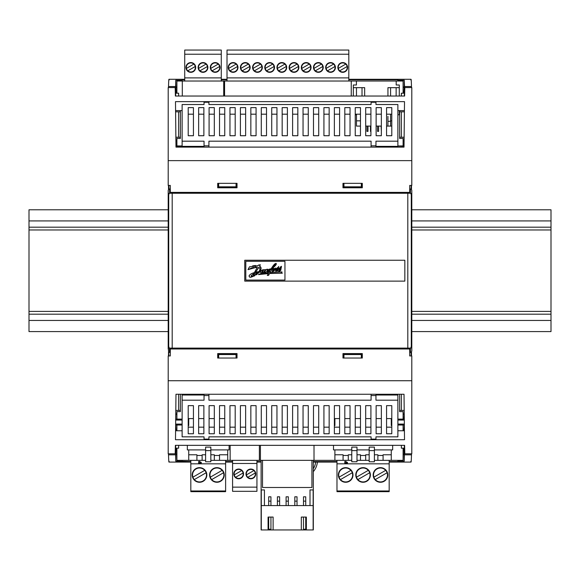 <?xml version="1.0" encoding="UTF-8"?>
<svg xmlns="http://www.w3.org/2000/svg" width="580" height="580" viewBox="0 0 580 580"><rect width="100%" height="100%" fill="white"/><g stroke="black" fill="none" stroke-linecap="round" stroke-linejoin="round"><path stroke-width="0.87" d="M411.8 192.386L411.8 348.986M168.2 192.386L168.2 348.986M411.495 189.428L411.495 185.426M411.495 87.566L411.495 86.543C411.3 80.105 411.097 77.952 410.887 80.076M411.039 79.286L348.812 79.286M411.032 462.086L389.18 462.086M410.887 461.296C411.097 463.42 411.3 461.267 411.495 454.829L411.495 453.807M411.495 355.946L411.495 351.944M411.495 86.543L404.536 86.543L404.245 80.243L404.245 86.986L403.1 86.986M404.536 86.543L404.536 96.034M404.376 111.07L404.245 110.606M403.926 93.206L403.926 91.654M404.245 86.986L403.992 91.654L403.1 91.654M404.369 96.034L404.369 93.206L401.36 93.206L401.36 96.034M404.064 141.071L404.028 145.986M404.245 419.384L397.88 419.13L403.1 419.108L403.1 411.626L399.62 411.626L399.62 394.262M404.188 414.004L403.992 419.13M404.303 424.69L403.992 430.259L404.376 430.556M404.536 445.338L404.245 461.129L397.88 461.129L397.88 460.346M403.1 449.717L403.992 449.717L404.245 461.129M403.926 449.717L403.926 448.166M404.369 445.338L404.369 448.166L401.36 448.166L401.36 445.338M175.624 111.07L175.754 111.824L180.38 111.824M175.465 96.034L175.754 80.243L176.008 91.654L176.9 91.654M176.073 91.654L176.073 93.206M175.754 110.606L175.638 111.824M175.631 96.034L175.631 93.206L178.64 93.206L178.64 96.034M175.936 141.071L175.972 145.986M175.812 414.004L175.754 419.384M176.073 448.166L176.073 449.717M176.9 449.717L176.008 449.717L175.754 461.129L175.465 445.338M175.631 445.338L175.631 448.166L178.64 448.166L178.64 445.338M175.696 424.69L176.008 430.259L175.624 430.556M336.98 462.086L313.316 462.086M261.116 462.086L256.94 462.086M176.008 430.259L176.9 430.498M176.008 425.002L182.12 425.002M176.008 419.13L182.12 419.13L176.9 419.108L176.9 411.626L180.38 411.626L180.38 394.262M176.008 414.403L176.9 414.403M176.9 454.133L176.008 454.133M403.992 430.259L403.1 430.498M403.992 454.133L403.1 454.133M403.992 414.403L403.1 414.403M403.992 425.002L397.88 425.002M411.495 454.829L404.536 454.829M175.465 454.829L168.504 454.829L168.504 453.807M168.504 355.946L168.504 351.944M168.504 189.428L168.504 185.426M168.504 87.566L168.504 86.543C168.7 80.105 168.903 77.952 169.113 80.076M175.465 86.543L168.504 86.543M404.296 424.082L397.88 424.082M404.253 420.05L397.88 420.05M175.747 420.05L182.12 420.05M175.704 424.082L182.12 424.082M404.151 410.408L399.62 410.408M404.101 137.228L399.62 137.228M404.072 140.708L403.1 140.708M399.62 111.824L404.361 111.824M175.928 140.708L176.9 140.708M180.38 137.228L175.899 137.228M404.188 413.888L403.1 413.888M175.812 413.888L176.9 413.888M180.38 410.408L175.849 410.408M401.331 137.228L401.331 111.824M401.331 410.408L401.331 394.262M184.708 147.11L184.708 146.356M176.008 145.95L182.12 145.95L176.9 145.928L176.9 138.446L180.38 138.446L180.38 110.606M176.008 141.223L176.9 141.223M176.9 87.239L176.008 87.239M403.992 87.239L403.1 87.239M403.992 141.223L403.1 141.223M403.992 145.95L397.88 145.95L403.1 145.928L403.1 138.446L399.62 138.446L399.62 110.606M395.292 146.356L395.292 147.11M175.979 146.87L183.787 146.87L184.302 146.356M404.021 146.87L396.212 147.11M396.212 146.87L395.698 146.356M176.9 86.986L175.754 86.986M182.12 81.026L182.12 80.243L175.754 80.243M404.245 80.243L397.88 80.243L397.88 81.026M190.82 461.578L175.754 461.129M176.9 454.387L175.754 454.387M404.245 454.387L403.1 454.387M182.12 461.129L182.12 460.346M182.12 80.243L182.12 79.793L184.73 79.793M397.88 80.243L397.88 79.793L348.812 79.793M227.012 79.793L221.27 79.793M168.961 79.286L184.73 79.286M168.969 462.086L190.82 462.086M169.113 461.296C168.903 463.42 168.7 461.267 168.504 454.829M389.18 461.578L397.88 461.578L397.88 461.129M336.98 461.578L313.316 461.578M261.116 461.578L256.94 461.578M232.58 461.578L225.62 461.578M178.669 111.824L178.669 137.228M178.669 394.262L178.669 410.408M168.2 160.638L168.2 87.566L175.189 87.566L175.385 96.034L404.615 96.034L404.811 87.566L411.8 87.566L411.8 160.638L168.2 160.638L168.2 185.426L170.288 185.426L170.288 192.386L409.712 192.386L409.712 185.426L411.8 185.426L411.8 160.638M175.979 147.11L175.486 101.652L404.514 101.652L404.021 147.11L175.979 147.11M168.2 380.734L168.2 453.807L175.189 453.807L175.385 445.338L404.615 445.338L404.811 453.807L411.8 453.807L411.8 355.946L409.712 355.946L409.712 348.986L170.288 348.986L170.288 355.946L168.2 355.946L168.2 380.734L411.8 380.734M175.486 439.72L175.979 394.262L404.021 394.262L404.514 439.72L175.486 439.72M411.104 355.946L411.104 352.263L409.712 352.451M170.288 188.92L169.592 188.92L169.592 193.242L410.408 193.242L410.408 188.92L411.104 189.109L411.104 185.426M169.592 188.92L168.896 189.109L168.896 185.426M168.896 355.946L168.2 346.767L169.592 348.13L410.596 348.116M410.408 188.92L409.712 188.92M169.403 348.116L169.592 352.451L168.896 352.263M169.592 352.451L170.288 352.451M169.403 193.256L168.2 194.605L168.2 190.312L168.896 189.109M410.408 352.451L410.408 348.13L411.8 346.767L411.8 194.605L410.596 193.256M168.2 194.605L168.2 346.767M411.8 194.605L411.8 190.312L411.104 189.109M411.8 346.767L411.8 351.06L411.104 352.263M237.024 358.034L217.696 358.034L217.696 353.59L237.024 353.59L237.024 358.034M362.304 358.034L342.976 358.034L342.976 353.59L362.304 353.59L362.304 358.034M361.34 183.338L361.325 186.818L343.954 186.818L343.94 183.338M361.34 358.034L361.325 354.554L343.954 354.554L343.94 358.034M342.976 183.338L362.304 183.338L362.304 187.782L342.976 187.782L342.976 183.338M361.942 183.338L361.942 187.42L343.338 187.42L343.338 183.338M343.338 187.42L342.976 187.782M236.662 183.338L236.662 187.42L218.058 187.42L218.058 183.338M236.662 358.034L236.662 353.952L218.058 353.952L218.058 358.034M361.942 358.034L361.942 353.952L343.338 353.952L343.338 358.034M218.66 183.338L218.674 186.818L236.045 186.818L236.06 183.338M218.66 358.034L218.674 354.554L236.045 354.554L236.06 358.034M217.696 183.338L237.024 183.338L237.024 187.782L217.696 187.782L217.696 183.338M218.058 187.42L217.696 187.782M236.662 187.42L237.024 187.782M361.942 187.42L362.304 187.782M236.662 353.952L237.024 353.59M218.058 353.952L217.696 353.59M343.338 353.952L342.976 353.59M361.942 353.952L362.304 353.59M375.956 437.98L375.956 436.841L397.88 436.841L397.88 400.185L375.956 400.185L375.956 395.56L371.084 395.56L371.084 400.185L208.916 400.185L208.916 395.56L204.044 395.56L204.044 400.185L182.12 400.185L182.12 436.841L204.044 436.841L204.044 437.98M208.916 437.98L208.916 436.841L371.084 436.841L371.084 437.98M375.956 436.841L375.956 439.111L371.084 439.111L371.084 436.841M375.956 394.262L375.956 395.56M397.88 430.766L404.383 430.766M175.617 430.766L182.12 430.766M371.084 394.262L371.084 395.56M204.044 436.841L204.044 439.111L208.916 439.111L208.916 436.841M193.43 405.645L193.43 433.746L188.21 433.746L188.21 405.645L193.43 405.645M203.87 405.645L203.87 433.746L198.65 433.746L198.65 405.645L203.87 405.645M214.31 405.645L214.31 433.746L209.09 433.746L209.09 405.645L214.31 405.645M224.75 405.645L224.75 433.746L219.53 433.746L219.53 405.645L224.75 405.645M235.19 405.645L235.19 433.746L229.97 433.746L229.97 405.645L235.19 405.645M245.63 405.645L245.63 433.746L240.41 433.746L240.41 405.645L245.63 405.645M256.07 405.645L256.07 433.746L250.85 433.746L250.85 405.645L256.07 405.645M266.51 405.645L266.51 433.746L261.29 433.746L261.29 405.645L266.51 405.645M276.95 405.645L276.95 433.746L271.73 433.746L271.73 405.645L276.95 405.645M287.39 405.645L287.39 433.746L282.17 433.746L282.17 405.645L287.39 405.645M297.83 405.645L297.83 433.746L292.61 433.746L292.61 405.645L297.83 405.645M308.27 405.645L308.27 433.746L303.05 433.746L303.05 405.645L308.27 405.645M318.71 405.645L318.71 433.746L313.49 433.746L313.49 405.645L318.71 405.645M329.15 405.645L329.15 433.746L323.93 433.746L323.93 405.645L329.15 405.645M339.59 405.645L339.59 433.746L334.37 433.746L334.37 405.645L339.59 405.645M350.03 405.645L350.03 433.746L344.81 433.746L344.81 405.645L350.03 405.645M360.47 405.645L360.47 433.746L355.25 433.746L355.25 405.645L360.47 405.645M370.91 405.645L370.91 433.746L365.69 433.746L365.69 405.645L370.91 405.645M381.35 405.645L381.35 433.746L376.13 433.746L376.13 405.645L381.35 405.645M391.79 405.645L391.79 433.746L386.57 433.746L386.57 405.645L391.79 405.645M208.916 394.262L208.916 395.56M204.044 394.262L204.044 395.56M182.12 400.185L182.12 395.016L204.044 395.016M397.88 400.185L397.88 395.016L375.956 395.016M198.65 427.177L203.87 427.177M209.09 427.177L214.31 427.177M219.53 427.177L224.75 427.177M229.97 427.177L235.19 427.177M240.41 427.177L245.63 427.177M250.85 427.177L256.07 427.177M261.29 427.177L266.51 427.177M271.73 427.177L276.95 427.177M282.17 427.177L287.39 427.177M292.61 427.177L297.83 427.177M303.05 427.177L308.27 427.177M313.49 427.177L318.71 427.177M323.93 427.177L329.15 427.177M334.37 427.177L339.59 427.177M344.81 427.177L350.03 427.177M355.25 427.177L360.47 427.177M365.69 427.177L370.91 427.177M376.13 427.177L381.35 427.177M386.57 427.177L391.79 427.177M188.21 427.177L193.43 427.177M208.916 103.392L208.916 104.531L371.084 104.531L371.084 102.261L375.956 102.261L375.956 104.531L375.956 103.392M371.084 104.531L371.084 103.392M204.044 146.356L182.12 146.356L182.12 104.531L204.044 104.531L204.044 103.392M175.617 110.606L182.12 110.606M397.88 110.606L404.383 110.606M375.956 147.11L375.956 141.186L397.88 141.186L397.88 104.531L375.956 104.531M204.044 104.531L204.044 102.261L208.916 102.261L208.916 104.531M204.044 147.11L204.044 141.186L182.12 141.186M208.916 147.11L208.916 141.186L371.084 141.186L371.084 147.11M204.044 145.812L208.916 145.812M375.956 145.812L371.084 145.812M188.21 135.727L188.21 107.626L193.43 107.626L193.43 135.727L188.21 135.727M198.65 135.727L198.65 107.626L203.87 107.626L203.87 135.727L198.65 135.727M209.09 135.727L209.09 107.626L214.31 107.626L214.31 135.727L209.09 135.727M219.53 135.727L219.53 107.626L224.75 107.626L224.75 135.727L219.53 135.727M229.97 135.727L229.97 107.626L235.19 107.626L235.19 135.727L229.97 135.727M240.41 135.727L240.41 107.626L245.63 107.626L245.63 135.727L240.41 135.727M250.85 135.727L250.85 107.626L256.07 107.626L256.07 135.727L250.85 135.727M261.29 135.727L261.29 107.626L266.51 107.626L266.51 135.727L261.29 135.727M271.73 135.727L271.73 107.626L276.95 107.626L276.95 135.727L271.73 135.727M282.17 135.727L282.17 107.626L287.39 107.626L287.39 135.727L282.17 135.727M292.61 135.727L292.61 107.626L297.83 107.626L297.83 135.727L292.61 135.727M303.05 135.727L303.05 107.626L308.27 107.626L308.27 135.727L303.05 135.727M313.49 135.727L313.49 107.626L318.71 107.626L318.71 135.727L313.49 135.727M323.93 135.727L323.93 107.626L329.15 107.626L329.15 135.727L323.93 135.727M334.37 135.727L334.37 107.626L339.59 107.626L339.59 135.727L334.37 135.727M344.81 135.727L344.81 107.626L350.03 107.626L350.03 135.727L344.81 135.727M355.25 135.727L355.25 107.626L360.47 107.626L360.47 135.727L355.25 135.727M365.69 135.727L365.69 107.626L370.91 107.626L370.91 135.727L365.69 135.727M376.13 135.727L376.13 107.626L381.35 107.626L381.35 135.727L376.13 135.727M386.57 135.727L386.57 107.626L391.79 107.626L391.79 135.727L386.57 135.727M397.88 141.186L397.88 146.356L375.956 146.356M203.87 114.195L198.65 114.195M214.31 114.195L209.09 114.195M224.75 114.195L219.53 114.195M235.19 114.195L229.97 114.195M245.63 114.195L240.41 114.195M256.07 114.195L250.85 114.195M266.51 114.195L261.29 114.195M276.95 114.195L271.73 114.195M287.39 114.195L282.17 114.195M297.83 114.195L292.61 114.195M308.27 114.195L303.05 114.195M318.71 114.195L313.49 114.195M329.15 114.195L323.93 114.195M339.59 114.195L334.37 114.195M350.03 114.195L344.81 114.195M360.47 114.195L355.25 114.195M370.91 114.195L365.69 114.195M381.35 114.195L376.13 114.195M391.79 114.195L386.57 114.195M193.43 114.195L188.21 114.195M172.195 193.256L172.195 348.116L169.092 348.116L168.715 346.18L168.715 195.192L169.092 193.256L410.908 193.256L411.285 195.192L411.285 346.18L410.908 348.116L407.805 348.116L407.805 193.256M172.195 348.116L407.805 348.116M244.76 260.246L404.84 260.246L404.84 281.126L244.76 281.126L244.76 260.246M245.804 261.29L284.954 261.29L245.804 261.29L245.804 280.082L284.954 280.082L284.954 261.29M255.577 265.488L252.641 265.872M265.205 269.801L264.183 269.714L259.942 271.476L261.13 268.243L259.543 266.097L260.391 264.799L258.499 265.053L258.187 265.625L249.501 266.807L247.993 269.642L249.32 268.91M260.986 267.619L260.659 267.017M260.623 266.967L260.159 266.481M259.942 271.476L260.239 271.005M260.579 270.389L261 269.294M263.581 269.794L263.161 269.736M262.762 269.816L262.363 269.99M262.037 270.186L261.652 270.476M264.089 272.085L264.067 271.672M267.213 270.215L267.721 269.214L266.619 269.33L263.922 272.107L265.343 269.54M269.417 269.229L267.105 270.302L267.721 269.214M269.678 270.73L269.004 271.266M268.453 271.563L269.229 269.062M274.391 264.379L273.731 265.111M272.586 266.59L272.15 267.213M271.889 267.605L271.179 268.794L270.157 268.924L269.794 269.599L270.824 269.432L268.417 271.556M273.528 269.482L274.42 268.438L272.165 268.692L272.817 268.04M273.303 271.186L272.933 271.099M276.225 269.077L275.536 269.279L275.536 267.967L274.739 269.743M277.617 267.663L275.63 269.077M278.871 268.576L278.11 268.859L278.77 266.474L276.914 268.649M280.387 267.525L278.11 268.859L278.313 267.88M278.11 268.859L278.168 268.032L278.11 268.859M279.371 269.345L278.596 271.281L280.727 270.432L281.481 266.285L279.625 268.257M280.662 266.691L280.474 267.133M281.14 267.699L281.416 267.337M280.727 270.432L280.865 269.918M278.603 271.288L279.052 271.411M279.451 271.368L279.828 271.237M279.683 268.598L280.329 268.301L279.785 269.127M278.748 268.975L279.292 268.765M277.479 271.099L278.132 269.207L280.329 268.301L280.299 268.873L278.951 269.635M276.675 269.475L276.044 269.874L275.638 271.382L277.755 270.751L278.132 269.207M277.269 268.794L277.566 268.547L277.508 269.084L275.812 270.106M277.566 268.547L277.508 269.084L277.566 268.547L274.935 270.215M276.036 269.526L276.812 269.135M272.035 271.621L274.086 271.186M264.93 273.854L268.395 273.586L267.322 275.449L268.562 275.362L269.562 273.499L282.344 273.202L281.329 272.549L282.01 271.911L270.026 272.651L271.853 269.25L272.904 269.084L272.1 271.672L275.254 269.678M265.386 273.158L258.673 274.246L261.602 274.209M269.301 272.02L268.953 272.614M258.767 272.883L259.615 271.969L260.594 271.868L260.754 273.122L262.805 272.433L263.53 272.803L265.256 271.679L264.777 272.614L265.749 272.52L268.141 269.983L267.3 272.216L269.773 271.164L268.859 272.774L258.673 274.246M264.777 272.614L265.256 271.679L263.53 272.803L262.805 272.433L263.661 272.745M261 273.202L261.587 273.144M261.957 273.006L262.377 272.767M254.932 271.665L254.424 272.586C250.893 273.593 249.146 274.855 249.182 276.363L249.414 276.58M251.089 276.812L251.488 276.769M252.605 276.544L252.981 276.435M253.757 276.174L254.2 275.993M254.272 275.964L254.635 275.797M256.382 274.818L257.244 274.209M253.576 272.868L252.902 273.115M252.278 273.368L251.329 273.811M250.734 274.137L250.226 274.463M249.168 275.543L249.067 275.942M256.693 268.438L256.36 269.062M250.531 268.344L251.618 267.909M252.503 267.598L253.547 267.308M254.794 267.068L256.142 266.952M258.194 271.708L257.404 271.839M256.969 271.918L256.527 272.005M255.577 272.23L258.745 267.351C260.239 268.25 260.304 269.664 258.934 271.607L255.577 272.23L258.883 267.402M259.695 268.054L259.912 268.627M259.39 270.802L259.188 271.186M254.838 273.368L258.557 272.158L257.484 273.303M257.15 273.601L256.723 273.941M253.554 275.587L253.018 275.732M253.518 273.557L254.011 273.376L253.402 275.007L255.048 273.028M258.557 272.158C253.844 275.841 251.365 277.008 251.104 275.667L253.938 273.521M261.834 272.535L262.131 271.121L263.552 270.345M263.32 270.244L262.979 271.737L261.725 272.498M276.225 270.671L277.385 269.519L276.305 270.708M279.002 270.577L280.191 269.381L278.929 270.519L280.191 269.381L279.683 270.309M259.543 266.097L260.391 264.799L258.499 265.053M272.165 268.692L272.325 268.402C275.638 265.676 276.892 264.016 276.094 263.421L276.094 263.421C275 263.32 273.361 265.111 271.179 268.794M274.818 269.577L273.028 271.179L274.42 268.438M275.536 269.279L275.536 267.967M271.853 269.25L272.904 269.084M282.344 273.202L281.329 272.549M258.462 274.608L268.395 273.586L267.322 275.449M260.754 273.122L260.594 271.868M249.182 276.363C249.625 278.385 253.105 276.921 259.615 271.969M247.993 269.642L257.418 267.039L254.424 272.586M275.224 264.379L272.81 267.474L275.224 264.379M277.385 269.519L277.015 270.287M278.951 270.541L280.191 269.381M313.316 471.656A17.4 17.4 0 0 0 317.405 462.086M403.1 430.766L403.1 425.024L397.88 425.024M403.1 448.166L403.1 460.346L391.268 460.346L391.268 449.906L392.66 449.906L392.66 445.338M333.5 445.338L333.5 449.906L334.892 449.906L334.892 460.346L314.012 460.346L314.012 445.338M260.42 445.338L260.42 460.346L259.376 460.346L259.376 445.338M230.144 445.338L230.144 460.346L227.708 460.346L227.708 449.906L229.1 449.906L229.1 445.338M187.34 445.338L187.34 449.906L188.732 449.906L188.732 460.346L176.9 460.346L176.9 448.166M176.9 430.766L176.9 425.024L182.12 425.024M184.904 147.11L184.904 146.356M176.9 93.206L176.9 81.026L182.294 81.026L182.294 96.034M223.706 96.034L223.706 81.026L224.576 81.026L224.576 96.034M351.248 96.034L351.248 81.026L403.1 81.026L403.1 93.206M395.096 146.356L395.096 147.11M193.43 418.586L188.732 418.586L188.732 425.546L188.21 425.546M224.75 418.586L219.53 418.586M214.31 418.586L209.09 418.586M203.87 418.586L198.65 418.586M210.83 454.778L214.31 454.778L214.31 455.474L219.53 455.474L219.53 460.346L227.708 460.346M188.732 460.346L196.91 460.346L196.91 455.474L202.13 455.474L202.13 454.778L205.61 454.778M202.13 455.474L202.13 460.346L205.61 460.346M210.83 460.346L214.31 460.346L214.31 455.474M219.53 455.474L219.53 454.778L227.708 454.778M188.732 454.778L196.91 454.778L196.91 455.474M188.732 449.906L205.61 449.906M210.83 449.906L227.708 449.906M386.57 418.586L391.268 418.586L391.268 425.546L391.79 425.546M339.59 418.586L334.892 418.586L334.892 425.546L334.37 425.546M381.35 418.586L376.13 418.586M370.91 418.586L365.69 418.586M360.47 418.586L355.25 418.586M350.03 418.586L344.81 418.586M334.892 449.906L351.77 449.906M356.99 449.906L369.17 449.906M374.39 449.906L391.268 449.906M374.39 454.778L377.87 454.778L377.87 455.474L383.09 455.474L383.09 454.778L391.268 454.778M356.99 454.778L360.47 454.778L360.47 455.474L365.69 455.474L365.69 454.778L369.17 454.778M334.892 454.778L343.07 454.778L343.07 455.474L348.29 455.474L348.29 454.778L351.77 454.778M383.09 455.474L383.09 460.346L391.268 460.346M334.892 460.346L343.07 460.346L343.07 455.474M365.69 455.474L365.69 460.346L369.17 460.346M374.39 460.346L377.87 460.346L377.87 455.474M348.29 455.474L348.29 460.346L351.77 460.346M356.99 460.346L360.47 460.346L360.47 455.474M260.42 460.346L314.012 460.346M223.706 81.026L182.294 81.026M230.144 460.346L259.376 460.346M351.248 81.026L224.576 81.026M362.021 96.034L362.021 87.674L364.661 87.674L364.661 96.034L364.661 87.674L353.321 87.674L353.321 84.992L356.417 84.992L356.417 81.026M391.79 126.092L386.57 126.092M381.35 126.092L376.13 126.092M370.91 126.092L365.69 126.092M360.47 126.092L356.468 126.092L356.468 114.195M356.468 96.034L356.468 87.674M353.321 87.674L353.321 96.034M396.191 81.026L396.191 84.992L399.286 84.992L399.286 87.674L387.947 87.674L387.947 96.034L387.947 87.674L390.587 87.674L390.587 96.034M387.947 116.348L387.947 126.092M399.286 87.674L399.286 96.034M399.286 110.606L399.286 114.782L397.88 114.782M396.14 87.674L396.14 96.034M390.587 126.092L390.587 114.195M366.944 126.092L366.944 131.385L367.988 131.385L367.988 126.092M366.944 131.312L367.988 131.312M370.475 126.092L370.475 131.385L370.91 131.385M370.475 131.312L370.91 131.312M377.551 126.092L377.551 131.385L378.595 131.385L378.595 126.092M377.551 131.312L378.595 131.312M381.089 126.092L381.35 131.385M356.468 114.782L355.25 114.782M225.62 490.97L190.82 490.97L190.82 491.666L225.62 491.666L225.62 460.346M190.82 490.97L190.82 460.346M219.53 460.346L214.31 460.346M202.13 460.346L196.91 460.346M225.62 463.826L190.82 463.826M199.955 462.507L199.955 461.47L198.65 461.47L198.65 463.413L201.26 463.224L201.26 462.318L199.955 462.159M210.83 461.774L205.61 461.774L205.61 450.602L210.83 450.602L210.83 461.774M192.212 474.962A7.308 7.308 0 0 0 199.52 482.27A7.308 7.308 0 0 0 206.828 474.962A7.308 7.308 0 0 0 199.52 467.654A7.308 7.308 0 0 0 192.212 474.962M209.612 474.962A7.308 7.308 0 0 0 216.92 482.27A7.308 7.308 0 0 0 224.228 474.962A7.308 7.308 0 0 0 216.92 467.654A7.308 7.308 0 0 0 209.612 474.962M194.307 479.58A6.96 6.96 0 0 0 206.125 472.758A6.96 6.96 0 0 0 192.56 474.962A6.96 6.96 0 0 0 194.307 479.58L206.125 472.758M204.733 470.344L192.915 477.166M211.707 479.58A6.96 6.96 0 0 0 223.525 472.758A6.96 6.96 0 0 0 209.96 474.962A6.96 6.96 0 0 0 211.707 479.58L223.525 472.758M222.133 470.344L210.315 477.166M199.955 463.413L199.955 462.717L201.26 462.536M198.65 462.717L199.955 462.717M205.61 450.602L205.61 447.122L210.83 447.122L210.83 450.602M256.94 487.142L232.58 487.142L232.58 491.318L256.94 491.318L256.94 460.346M232.58 487.142L232.58 460.346M256.94 463.478L232.58 463.478M233.798 473.918A4.872 4.872 0 0 0 238.67 478.79A4.872 4.872 0 0 0 243.542 473.918A4.872 4.872 0 0 0 238.67 469.046A4.872 4.872 0 0 0 233.798 473.918M245.978 473.918A4.872 4.872 0 0 0 250.85 478.79A4.872 4.872 0 0 0 255.722 473.918A4.872 4.872 0 0 0 250.85 469.046A4.872 4.872 0 0 0 245.978 473.918M235.639 477.275A4.524 4.524 0 0 0 243.093 472.968A4.524 4.524 0 0 0 234.146 473.918A4.524 4.524 0 0 0 235.639 477.275L243.093 472.968M241.7 470.561L234.248 474.868M247.819 477.275A4.524 4.524 0 0 0 255.273 472.968A4.524 4.524 0 0 0 246.326 473.918A4.524 4.524 0 0 0 247.819 477.275L255.273 472.968M253.88 470.561L246.427 474.868M313.316 460.346L313.316 529.946L301.31 529.946L301.31 517.07L306.356 517.07L306.356 529.946M301.31 529.946L261.116 529.946L261.116 460.346M311.924 460.346L311.924 487.49L262.508 487.49L262.508 460.346M268.076 529.946L268.076 517.07L273.122 517.07L273.122 529.946M310.01 505.586L310.01 489.926L313.142 489.926L313.142 505.586L261.29 505.586L261.29 489.926L264.422 489.926L264.422 505.586M261.29 505.586L261.29 529.946M313.142 505.586L313.142 529.946M270.933 505.586L270.933 496.813L268.7 496.813L268.7 501.135L270.933 501.135M268.7 505.586L268.7 501.135M279.632 505.586L279.632 496.813L277.399 496.813L277.399 501.135L279.632 501.135M277.399 505.586L277.399 501.135M288.332 505.586L288.332 496.813L286.099 496.813L286.099 501.135L288.332 501.135M286.099 505.586L286.099 501.135M297.032 505.586L297.032 496.813L294.799 496.813L294.799 501.135L297.032 501.135M294.799 505.586L294.799 501.135M305.732 505.586L305.732 496.813L303.5 496.813L303.5 501.135L305.732 501.135M303.5 505.586L303.5 501.135M270.933 517.07L270.933 529.25L268.7 529.25L268.7 517.07M305.732 517.07L305.732 529.25L303.5 529.25L303.5 517.07M389.18 490.97L336.98 490.97L336.98 491.666L389.18 491.666L389.18 460.346M336.98 490.97L336.98 460.346M383.09 460.346L377.87 460.346M365.69 460.346L360.47 460.346M348.29 460.346L343.07 460.346M389.18 463.826L336.98 463.826M346.115 462.507L346.115 461.47L344.81 461.47L344.81 463.413L347.42 463.224L347.42 462.318L346.115 462.159M356.99 461.774L351.77 461.774L351.77 450.602L356.99 450.602L356.99 461.774M374.39 461.774L369.17 461.774L369.17 450.602L374.39 450.602L374.39 461.774M338.372 474.962A7.308 7.308 0 0 0 345.68 482.27A7.308 7.308 0 0 0 352.988 474.962A7.308 7.308 0 0 0 345.68 467.654A7.308 7.308 0 0 0 338.372 474.962M355.772 474.962A7.308 7.308 0 0 0 363.08 482.27A7.308 7.308 0 0 0 370.388 474.962A7.308 7.308 0 0 0 363.08 467.654A7.308 7.308 0 0 0 355.772 474.962M373.172 474.962A7.308 7.308 0 0 0 380.48 482.27A7.308 7.308 0 0 0 387.788 474.962A7.308 7.308 0 0 0 380.48 467.654A7.308 7.308 0 0 0 373.172 474.962M340.467 479.58A6.96 6.96 0 0 0 352.285 472.758A6.96 6.96 0 0 0 338.72 474.962A6.96 6.96 0 0 0 340.467 479.58L352.285 472.758M350.893 470.344L339.075 477.166M357.867 479.58A6.96 6.96 0 0 0 369.685 472.758A6.96 6.96 0 0 0 356.12 474.962A6.96 6.96 0 0 0 357.867 479.58L369.685 472.758M368.293 470.344L356.475 477.166M375.267 479.58A6.96 6.96 0 0 0 387.085 472.758A6.96 6.96 0 0 0 373.52 474.962A6.96 6.96 0 0 0 375.267 479.58L387.085 472.758M385.693 470.344L373.875 477.166M346.115 463.413L346.115 462.717L347.42 462.536M344.81 462.717L346.115 462.717M351.77 450.602L351.77 447.122L356.99 447.122L356.99 450.602M374.39 450.602L374.39 447.122L369.17 447.122L369.17 450.602M184.73 54.23L221.27 54.23L221.27 50.054L184.73 50.054L184.73 81.026M221.27 54.23L221.27 81.026M184.73 77.894L221.27 77.894M220.052 67.454A4.872 4.872 0 0 0 215.18 62.582A4.872 4.872 0 0 0 210.308 67.454A4.872 4.872 0 0 0 215.18 72.326A4.872 4.872 0 0 0 220.052 67.454M207.872 67.454A4.872 4.872 0 0 0 203 62.582A4.872 4.872 0 0 0 198.128 67.454A4.872 4.872 0 0 0 203 72.326A4.872 4.872 0 0 0 207.872 67.454M195.692 67.454A4.872 4.872 0 0 0 190.82 62.582A4.872 4.872 0 0 0 185.948 67.454A4.872 4.872 0 0 0 190.82 72.326A4.872 4.872 0 0 0 195.692 67.454M218.21 64.097A4.524 4.524 0 0 0 210.757 68.404A4.524 4.524 0 0 0 219.704 67.454A4.524 4.524 0 0 0 218.21 64.097L210.757 68.404M212.149 70.811L219.602 66.504M206.03 64.097A4.524 4.524 0 0 0 198.577 68.404A4.524 4.524 0 0 0 207.524 67.454A4.524 4.524 0 0 0 206.03 64.097L198.577 68.404M199.969 70.811L207.423 66.504M193.85 64.097A4.524 4.524 0 0 0 186.398 68.404A4.524 4.524 0 0 0 195.344 67.454A4.524 4.524 0 0 0 193.85 64.097L186.398 68.404M187.789 70.811L195.243 66.504M227.012 54.23L348.812 54.23L348.812 50.054L227.012 50.054L227.012 81.026M348.812 54.23L348.812 81.026M227.012 77.894L348.812 77.894M347.594 67.454A4.872 4.872 0 0 0 342.722 62.582A4.872 4.872 0 0 0 337.85 67.454A4.872 4.872 0 0 0 342.722 72.326A4.872 4.872 0 0 0 347.594 67.454M335.414 67.454A4.872 4.872 0 0 0 330.542 62.582A4.872 4.872 0 0 0 325.67 67.454A4.872 4.872 0 0 0 330.542 72.326A4.872 4.872 0 0 0 335.414 67.454M323.234 67.454A4.872 4.872 0 0 0 318.362 62.582A4.872 4.872 0 0 0 313.49 67.454A4.872 4.872 0 0 0 318.362 72.326A4.872 4.872 0 0 0 323.234 67.454M311.054 67.454A4.872 4.872 0 0 0 306.182 62.582A4.872 4.872 0 0 0 301.31 67.454A4.872 4.872 0 0 0 306.182 72.326A4.872 4.872 0 0 0 311.054 67.454M298.874 67.454A4.872 4.872 0 0 0 294.002 62.582A4.872 4.872 0 0 0 289.13 67.454A4.872 4.872 0 0 0 294.002 72.326A4.872 4.872 0 0 0 298.874 67.454M286.694 67.454A4.872 4.872 0 0 0 281.822 62.582A4.872 4.872 0 0 0 276.95 67.454A4.872 4.872 0 0 0 281.822 72.326A4.872 4.872 0 0 0 286.694 67.454M274.514 67.454A4.872 4.872 0 0 0 269.642 62.582A4.872 4.872 0 0 0 264.77 67.454A4.872 4.872 0 0 0 269.642 72.326A4.872 4.872 0 0 0 274.514 67.454M262.334 67.454A4.872 4.872 0 0 0 257.462 62.582A4.872 4.872 0 0 0 252.59 67.454A4.872 4.872 0 0 0 257.462 72.326A4.872 4.872 0 0 0 262.334 67.454M250.154 67.454A4.872 4.872 0 0 0 245.282 62.582A4.872 4.872 0 0 0 240.41 67.454A4.872 4.872 0 0 0 245.282 72.326A4.872 4.872 0 0 0 250.154 67.454M237.974 67.454A4.872 4.872 0 0 0 233.102 62.582A4.872 4.872 0 0 0 228.23 67.454A4.872 4.872 0 0 0 233.102 72.326A4.872 4.872 0 0 0 237.974 67.454M345.752 64.097A4.524 4.524 0 0 0 338.299 68.404A4.524 4.524 0 0 0 347.246 67.454A4.524 4.524 0 0 0 345.752 64.097L338.299 68.404M339.692 70.811L347.144 66.504M333.572 64.097A4.524 4.524 0 0 0 326.119 68.404A4.524 4.524 0 0 0 335.066 67.454A4.524 4.524 0 0 0 333.572 64.097L326.119 68.404M327.512 70.811L334.964 66.504M321.392 64.097A4.524 4.524 0 0 0 313.939 68.404A4.524 4.524 0 0 0 322.886 67.454A4.524 4.524 0 0 0 321.392 64.097L313.939 68.404M315.332 70.811L322.785 66.504M309.212 64.097A4.524 4.524 0 0 0 301.76 68.404A4.524 4.524 0 0 0 310.706 67.454A4.524 4.524 0 0 0 309.212 64.097L301.76 68.404M303.151 70.811L310.605 66.504M297.032 64.097A4.524 4.524 0 0 0 289.579 68.404A4.524 4.524 0 0 0 298.526 67.454A4.524 4.524 0 0 0 297.032 64.097L289.579 68.404M290.971 70.811L298.424 66.504M284.852 64.097A4.524 4.524 0 0 0 277.399 68.404A4.524 4.524 0 0 0 286.346 67.454A4.524 4.524 0 0 0 284.852 64.097L277.399 68.404M278.791 70.811L286.244 66.504M272.673 64.097A4.524 4.524 0 0 0 265.219 68.404A4.524 4.524 0 0 0 274.166 67.454A4.524 4.524 0 0 0 272.673 64.097L265.219 68.404M266.611 70.811L274.064 66.504M260.493 64.097A4.524 4.524 0 0 0 253.039 68.404A4.524 4.524 0 0 0 261.986 67.454A4.524 4.524 0 0 0 260.493 64.097L253.039 68.404M254.431 70.811L261.885 66.504M248.312 64.097A4.524 4.524 0 0 0 240.86 68.404A4.524 4.524 0 0 0 249.806 67.454A4.524 4.524 0 0 0 248.312 64.097L240.86 68.404M242.251 70.811L249.704 66.504M236.132 64.097A4.524 4.524 0 0 0 228.68 68.404A4.524 4.524 0 0 0 237.626 67.454A4.524 4.524 0 0 0 236.132 64.097L228.68 68.404M230.071 70.811L237.524 66.504M168.2 209.786L29 209.786L29 331.586L168.2 331.586M411.8 209.786L551 209.786L551 331.586L411.8 331.586M29 314.186L168.2 314.186M411.8 314.186L551 314.186M29 227.186L168.2 227.186M411.8 227.186L551 227.186M313.316 468.734A15.66 15.66 0 0 0 315.658 462.086M356.468 120.836L360.47 120.836M390.587 120.836L391.79 120.836M387.947 121.322L390.587 121.322M29 220.922L168.2 220.922M411.8 220.922L551 220.922M29 320.45L168.2 320.45M411.8 320.45L551 320.45M29 311.402L168.2 311.402M411.8 311.402L551 311.402M29 229.97L168.2 229.97M411.8 229.97L551 229.97M227.012 79.286L221.27 79.286M232.58 462.086L225.62 462.086"/></g></svg>
